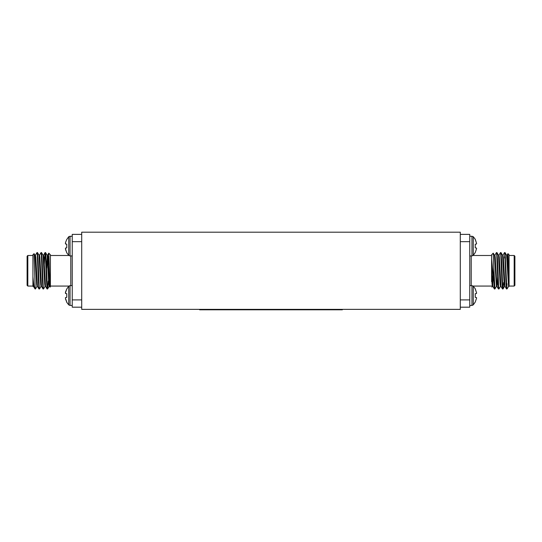 <?xml version="1.0" encoding="UTF-8"?>
<svg xmlns="http://www.w3.org/2000/svg" width="542" height="542" viewBox="0 0 542 542"><rect width="100%" height="100%" fill="white"/><g stroke="black" fill="none" stroke-linecap="round" stroke-linejoin="round"><path stroke-width="0.81" d="M460.293 309.367L81.706 309.367L81.706 232.193L460.293 232.193L460.293 309.367M65.372 243.554L65.562 242.396L65.562 244.049L66.754 244.151L66.754 247.904L65.562 248.006L65.372 248.507L66.754 252.809L68.732 255.384L70.04 255.932L72.242 255.932M65.562 249.659L66.754 252.545L65.562 249.659L65.562 248.006M65.562 242.396L66.754 239.51L65.562 242.396M68.732 255.384L68.732 236.671L66.754 239.51M68.732 236.671L72.242 236.129M65.562 291.908L66.754 289.015L65.372 293.059L65.562 291.908L65.562 293.554L66.754 293.662L66.754 297.409L65.562 297.517L65.372 298.012L66.754 302.321L68.732 304.889L70.04 305.437L72.242 305.437M65.562 299.164L66.754 302.057L65.372 298.012M68.732 304.889L68.732 286.183L66.754 289.015M68.732 286.183L70.04 285.634L72.242 285.634M33.428 286.359L32.926 286.393L32.926 276.718C33.706 285.559 34.431 289.442 35.108 288.371L35.203 287.558M35.413 255.241L36.971 252.579L37.303 255.018L38.319 279.882L38.956 288.954L39.248 287.558M39.458 255.241L41.016 252.579L41.355 255.025L42.364 279.882L43.001 288.954L43.292 287.558M44.281 264.489L45.027 252.613L45.392 255.018L46.409 279.882L47.046 288.954L47.337 287.558M32.926 276.718L32.926 254.767L34.065 253.656L35.108 286.454L35.454 288.981L37.012 286.318M37.222 254.002L37.506 252.613L38.15 261.678L39.159 286.542L39.498 288.981L41.056 286.318M41.267 254.002L41.551 252.613L42.195 261.678L43.204 286.542L43.543 288.981L45.101 286.318M45.311 254.002L45.596 252.613L46.239 261.678L47.249 286.542L47.621 288.954L48.211 281.102M35.108 286.454L35.108 288.981L35.454 288.981M32.926 255.492L27.825 255.492L27.825 286.068L32.926 286.068M27.825 286.068L27.1 285.343L27.1 256.224L27.825 255.492M35.108 288.981L33.387 286.318L32.926 281.894M48.78 253.141L50.399 254.767L50.399 286.799L50.033 287.125L48.78 253.141L48.211 267.504M50.399 264.239L50.399 258.798M50.399 255.492L68.854 255.492M81.706 307.185L72.242 307.185L72.242 234.381L81.706 234.381M48.434 278.615L48.766 274.706M38.428 282.606L38.746 277.883M34.945 255.207L35.454 255.207L35.792 257.294L37.432 286.318L38.956 288.954M38.99 255.207L39.498 255.207L39.837 257.294L41.477 286.318L43.001 288.954M42.256 277.077L42.418 273.405M43.035 255.207L43.543 255.207L43.882 257.294L45.521 286.318L47.046 288.954M46.3 277.077L46.463 273.405M46.687 268.161L47.337 256.427M47.079 255.207L47.588 255.207L47.926 257.294L48.936 278.568L49.566 286.318L50.033 287.125M34.065 253.656L34.986 255.241L36.632 284.272L36.971 286.359L37.473 286.359M37.506 252.613L39.031 255.241L40.677 284.272L41.016 286.359L41.517 286.359M42.141 268.161L42.296 264.489M41.551 252.613L43.075 255.241L44.722 284.272L45.061 286.359L45.562 286.359M46.185 268.161L46.341 264.489M45.596 252.613L47.12 255.241L48.766 284.272L49.105 286.359L49.607 286.359M46.673 273.405L46.165 273.405M42.628 273.405L42.12 273.405M476.628 298.012L475.246 302.057L476.628 298.012L476.438 297.517L475.246 297.409L475.246 293.662L476.438 293.554L476.628 293.059L475.246 288.75L473.268 286.183L471.96 285.634L469.758 285.634M473.268 286.183L473.268 304.889L475.246 302.057M475.246 289.015L476.628 293.059M476.628 248.507L475.246 252.545L476.628 248.507L476.438 248.006L475.246 247.904L475.246 244.151L476.438 244.049L476.628 243.554L475.246 239.246L473.268 236.671L469.758 236.129M473.268 236.671L473.268 255.384L475.246 252.545M475.246 239.51L476.628 243.554M506.892 288.371L507.271 288.601L506.892 288.981L505.063 252.613L504.514 258.012M503.572 282.606L503.044 288.954L502.671 286.542L501.662 261.678L501.018 252.613L500.733 254.002M499.88 273.405L499.744 277.077M500.523 286.318L498.965 288.981L498.626 286.542L497.617 261.678L496.973 252.613L496.689 254.002M496.479 286.318L494.921 288.981L493.789 267.504L493.789 281.102L491.601 258.798L491.601 254.767L493.247 253.155L493.789 267.504M506.797 287.558L506.513 288.954L505.876 279.882L504.859 255.018L504.527 252.579L502.969 255.241M502.752 287.558L502.468 288.954L501.831 279.882L500.815 255.025L500.483 252.579L498.925 255.241M498.708 287.558L498.423 288.954L497.786 279.882L496.77 255.018L496.438 252.579L494.88 255.241M494.663 287.558L494.379 288.954L493.789 281.102M505.063 252.613L506.587 255.241L508.572 286.359L509.073 286.359L509.073 285.519L507.956 253.642L509.073 254.767L509.073 286.068L514.175 286.068L514.175 255.492L509.073 255.492M509.073 286.359L507.393 257.294L507.055 255.207L506.546 255.207M514.175 255.492L514.9 256.224L514.9 285.343L514.175 286.068M507.271 288.601L508.613 286.318M507.956 253.642L507.014 255.241M506.994 283.744L506.892 286.454M491.601 281.725L491.601 258.798M491.601 255.492L473.146 255.492M460.293 234.381L469.758 234.381L469.758 307.185L460.293 307.185M491.94 287.138L492.434 286.318M506.038 283.744L506.546 283.744M505.029 286.359L504.527 286.359L504.189 284.272L502.542 255.241L501.018 252.613M501.763 264.489L501.607 268.161M500.984 286.359L500.483 286.359L500.144 284.272L498.498 255.241L496.973 252.613M497.719 264.489L497.563 268.161M497.841 273.405L497.278 284.272L496.939 286.359L496.438 286.359L494.453 255.241L493.247 253.155M493.234 274.706L492.644 285.139M491.601 264.239L492.895 286.359L492.393 286.359L492.055 284.272L491.601 275.919M506.513 288.954L504.988 286.318L503.349 257.294L503.01 255.207L502.502 255.207M501.885 273.405L501.723 277.077M502.468 288.954L500.943 286.318L499.304 257.294L498.965 255.207L498.457 255.207M498.423 288.954L496.899 286.318L495.252 257.294L494.921 255.207L494.412 255.207M497.542 273.405L498.051 273.405M501.587 273.405L502.095 273.405M199.646 309.367L199.646 309.807L342.354 309.807L342.354 309.367M70.04 236.129L70.04 255.932M70.04 285.634L70.04 305.437M70.785 285.634L70.785 255.932M81.706 241.657L72.242 241.657M72.242 299.902L81.706 299.902M473.268 304.889L471.96 305.437L471.96 285.634M473.268 255.384L471.96 255.932L471.96 236.129M471.215 255.932L471.215 285.634M469.758 241.657L460.293 241.657M460.293 299.902L469.758 299.902M38.99 288.981L39.498 288.981M43.035 288.981L43.543 288.981M47.079 288.981L47.588 288.981M36.971 252.579L37.473 252.579M41.016 252.579L41.517 252.579M45.061 252.579L45.562 252.579M50.399 286.068L68.854 286.068M38.015 258.548L37.486 258.012M45.027 252.613L43.502 255.241M48.753 253.155L47.547 255.241M49.146 286.318L47.621 288.954M46.476 268.161L45.975 268.161M42.432 268.161L41.93 268.161M471.96 305.437L469.758 305.437M471.96 255.932L469.758 255.932M505.029 252.579L504.527 252.579M500.984 252.579L500.483 252.579M496.939 252.579L496.438 252.579M506.892 288.981L506.546 288.981M503.01 288.981L502.502 288.981M498.965 288.981L498.457 288.981M494.921 288.981L494.412 288.981M491.601 286.068L473.146 286.068M505.029 257.823L505.537 257.823M503.044 288.954L504.568 286.318M492.854 286.318L494.379 288.954M497.353 268.161L497.854 268.161M501.397 268.161L501.899 268.161"/></g></svg>
